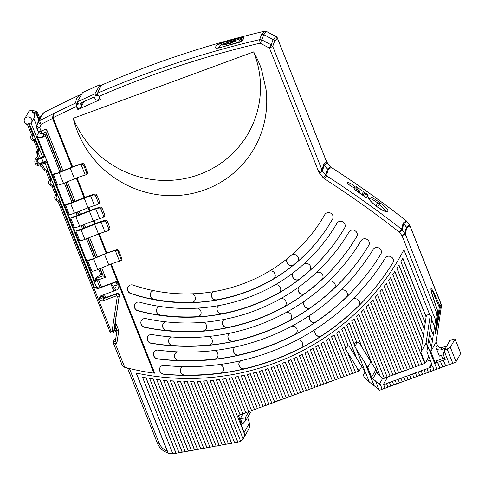 <?xml version="1.0" encoding="UTF-8"?>
<svg xmlns="http://www.w3.org/2000/svg" width="485" height="485" viewBox="0 0 485 485"><rect width="100%" height="100%" fill="white"/><g stroke="black" fill="none" stroke-linecap="round" stroke-linejoin="round"><path stroke-width="0.73" d="M37.49 112.599L40.025 118.958M41.589 158.068L43.183 162.087L40.752 163.106L40.316 163.875L40.516 164.748L45.026 163.087L44.826 162.214L40.316 163.875A2.54 2.474 29.6 0 1 37.181 160.286A2.54 2.474 29.6 0 1 38.424 159.219L42.929 157.558M27.475 124.536L27.487 124.506A3.904 3.801 29.6 0 1 24.656 118.807A3.904 3.801 29.6 0 1 29.931 117.425A3.904 3.801 29.6 0 1 31.452 122.663L34.174 117.849L34.229 113.714L32.265 112.108L35.993 112.89A1.564 1.522 29.6 0 1 36.896 113.781L36.351 114.157L38.727 120.134M27.487 124.506L28.36 123.299L33.247 135.564L31.58 134.86L27.475 124.542C24.22 122.693 23.28 120.783 24.656 118.807L28.463 112.102C29.621 110.38 31.21 109.822 33.222 110.434L33.222 110.471M33.247 135.564A2.34 2.279 -150.4 0 0 34.932 139.807L39.243 150.641L37.581 149.938L34.059 141.02A3.904 3.801 29.6 0 1 31.567 134.824M34.932 139.807L34.059 141.02M43.183 162.087L46.069 161.02A0.782 0.758 29.6 0 1 47.081 161.475L44.65 155.376A0.782 0.758 29.6 0 1 44.608 156.024L44.171 156.794A0.782 0.758 29.6 0 1 43.777 157.128L42.953 157.564L42.595 156.982L29.082 123.032L31.095 123.178L31.452 122.663A3.904 3.801 29.6 0 1 31.095 123.178L44.214 156.146A0.782 0.758 29.6 0 1 44.171 156.794L38.442 159.219L38.085 158.643L42.595 156.982L44.214 156.146L44.65 155.376M46.936 169.962L51.24 180.79L49.579 180.087L46.045 171.205L46.936 169.962A2.34 2.279 29.6 0 1 44.141 167.937L42.771 167.78M51.24 180.79A2.34 2.279 -150.4 0 0 52.932 185.04L57.242 195.867L55.581 195.164L52.059 186.246A3.904 3.801 29.6 0 1 49.567 180.05M52.932 185.04L52.059 186.246M110.004 331.861L111.271 331.643L58.934 200.111L58.054 201.323A3.904 3.801 29.6 0 1 55.563 195.128M55.539 195.067L55.229 195.625C53.993 198.086 54.932 200.002 58.042 201.354L58.054 201.323M40.037 118.916L37.533 112.629A1.564 1.564 0 0 0 36.642 111.75L35.993 112.89A1.564 0.867 101.8 0 1 36.351 114.157L34.229 113.714M33.786 118.54L36.751 125.985M40.728 133.599L43.947 133.642L44.256 134.43M39.243 150.641A2.34 2.279 -150.4 0 0 38.57 153.939C39.624 155.697 39.418 157.261 37.945 158.637L37.575 158.886A3.316 3.231 -150.4 0 1 37.982 158.686L38.085 158.643M101.935 296.596L101.583 295.947L103.711 297.772L103.081 298.881A1.952 1.904 29.6 0 1 100.668 296.123L100.668 296.123A1.952 1.904 29.6 0 1 100.862 295.85M115.818 327.46L114.812 329.133M43.947 133.642L43.444 134.527L43.935 134.484L42.395 137.2C39.855 138.255 38.03 137.764 36.908 135.733L95.187 282.185L95.563 278.639L97.818 276.474L100.862 274.886L98.607 269.217M111.271 331.643L112.017 331.57L117.34 296.141L116.812 295.717L103.481 300.627C101.438 301.143 99.928 300.464 98.946 298.59L101.141 295.723L113.745 291.085L110.889 283.907L98.285 288.545L94.66 287.823L45.026 163.087L46.639 162.245L47.081 161.475M100.71 295.935L101.141 295.723M40.516 164.748A3.316 3.231 29.6 0 1 39.97 164.894L40.522 164.839C42.516 164.961 43.723 165.997 44.141 167.937M96.921 287.411L96.667 287.035M94.66 287.823L96.491 286.605L98.794 288.114A1.952 1.904 29.6 0 1 96.279 286.981L46.639 162.245A0.782 0.758 29.6 0 0 45.632 161.796L44.826 162.214M101.583 295.947L100.777 297.378L100.734 296.02M106.809 297.178L104.008 297.675A1.564 1.267 80 0 0 103.711 297.772L106.846 297.178M42.395 137.2L45.438 135.612L59.952 172.09M64.323 183.069L72.022 202.421M76.048 212.533L77.236 215.522M81.262 225.634L82.45 228.623M86.475 238.735L94.235 258.238M65.499 204.906L69.355 214.6A5.856 0.843 -21.7 0 0 74.46 213.151L88.058 207.816A15.617 2.255 158.3 0 1 94.478 205.543L97.267 204.676A1.952 1.704 53.1 0 0 98.206 202.366L95.775 196.261L96.988 195.352A1.952 1.704 -126.9 0 0 94.624 194.073L91.829 194.94A18.739 2.704 -21.7 0 0 84.129 197.668L70.531 203.003A2.734 0.394 158.3 0 1 67.942 203.633L65.499 204.906A5.856 0.843 158.3 0 0 70.604 203.464L84.202 198.129A15.617 2.255 158.3 0 1 90.622 195.855L94.478 205.543M75.927 231.115L79.782 240.802A5.856 0.843 -21.7 0 0 84.887 239.36L98.485 234.019A15.617 2.255 158.3 0 1 104.905 231.745L107.694 230.878A1.952 1.704 53.1 0 0 108.634 228.568L106.203 222.463L107.415 221.554A1.952 1.704 -126.9 0 0 105.051 220.275L102.256 221.142A18.739 2.704 -21.7 0 0 94.557 223.87L80.959 229.211A2.734 0.394 158.3 0 1 78.37 229.835L75.927 231.115A5.856 0.843 158.3 0 0 81.031 229.666L94.63 224.331A15.617 2.255 158.3 0 1 101.05 222.057L104.905 231.745M70.713 218.014L74.569 227.701A5.856 0.843 -21.7 0 0 79.673 226.252L93.272 220.917A15.617 2.255 158.3 0 1 99.692 218.644L102.48 217.777A1.952 1.704 53.1 0 0 103.42 215.467L100.989 209.362L102.202 208.453A1.952 1.704 -126.9 0 0 99.837 207.174L97.042 208.041A18.739 2.704 -21.7 0 0 89.343 210.769L75.745 216.11A2.734 0.394 158.3 0 1 73.156 216.734L70.713 218.014A5.856 0.843 158.3 0 0 75.818 216.565L89.416 211.23A15.617 2.255 158.3 0 1 95.836 208.956L99.692 218.644M53.356 174.4L57.642 185.167A5.856 0.843 -21.7 0 0 63.523 183.403L74.484 178.838A15.617 2.255 158.3 0 1 85.251 175.061L85.851 174.897A1.952 1.516 57.9 0 0 86.172 174.758A1.952 1.516 57.9 0 0 86.621 172.696L83.766 165.518L84.602 164.997A1.952 1.516 -122.1 0 0 82.395 163.609L81.801 163.766A17.181 2.48 -21.7 0 0 69.955 167.925L58.994 172.49A4.292 0.618 158.3 0 1 54.544 173.782L53.356 174.4A5.856 0.843 158.3 0 0 59.243 172.636L70.198 168.071A15.617 2.255 158.3 0 1 80.971 164.294L85.251 175.061M87.639 260.548L91.926 271.315A5.856 0.843 -21.7 0 0 97.806 269.551L108.767 264.986L104.481 254.219L93.52 258.784A5.856 0.843 158.3 0 1 87.639 260.548L88.828 259.93A4.292 0.618 -21.7 0 0 93.278 258.638L104.239 254.073A17.181 2.48 158.3 0 1 116.085 249.914L115.248 250.436A15.617 2.255 -21.7 0 0 104.481 254.219M115.575 282.179L117.024 282.3L118.522 284.386L115.86 285.61A1.988 1.94 29.6 0 1 114.745 288.12L114.023 288.387L113.138 286.156L110.889 283.907L115.575 282.179L115.836 281.718L98.885 287.963M114.023 288.387L113.745 291.085M118.091 283.313L118.352 282.852L118.783 283.925L118.522 284.386A4.686 4.565 29.6 0 1 115.909 290.291L113.751 291.085M115.909 327.678L113.726 331.522L119.268 295.704L116.042 317.196L115.594 316.881L116.042 317.196L114.799 329.26M99.886 268.69L101.735 273.34L100.862 274.886M61.231 171.563L46.311 134.066L43.935 134.484M95.515 257.711L87.761 238.226M83.741 228.12L82.547 225.125M78.528 215.019L77.333 212.024M73.314 201.918L65.602 182.542M83.014 225.282A5.856 0.843 -21.7 0 0 82.662 225.416M77.8 212.181A5.856 0.843 -21.7 0 0 77.448 212.315M72.586 199.08A5.856 0.843 -21.7 0 0 72.235 199.214M60.176 168.913A4.292 0.618 158.3 0 1 60.534 168.786M60.449 168.568A5.856 0.843 -21.7 0 0 60.091 168.701M94.817 254.934A4.292 0.618 -21.7 0 0 94.46 255.061M94.375 254.849A5.856 0.843 158.3 0 1 94.727 254.716M45.438 135.612L46.311 134.066M37.436 159.923A2.54 2.474 -150.4 0 0 40.752 163.106M115.836 281.718L117.358 281.712L118.352 282.852M113.138 286.156L115.703 285.216L117.024 282.3M115.86 285.61L115.703 285.216M82.832 225.84A2.734 0.394 158.3 0 1 82.874 225.828L83.19 225.719M77.618 212.739A2.734 0.394 158.3 0 1 77.661 212.727L77.976 212.618M72.404 199.638A2.734 0.394 158.3 0 1 72.447 199.626L72.762 199.517M95.775 196.261A1.952 1.704 53.1 0 0 93.411 194.982L90.622 195.855M106.203 222.463A1.952 1.704 53.1 0 0 103.838 221.184L101.05 222.057M100.989 209.362A1.952 1.704 53.1 0 0 98.625 208.083L95.836 208.956M83.766 165.518A1.952 1.516 57.9 0 0 81.565 164.13L80.971 164.294M115.248 250.436L119.534 261.209L120.128 261.045A1.952 1.516 57.9 0 0 120.456 260.906A1.952 1.516 57.9 0 0 120.904 258.844L118.049 251.666A1.952 1.516 57.9 0 0 115.848 250.278M119.534 261.209A15.617 2.255 -21.7 0 0 108.767 264.986M97.727 204.44L98.94 203.53A1.952 1.704 -126.9 0 0 99.419 201.451L96.988 195.352M108.155 230.642L109.367 229.732A1.952 1.704 -126.9 0 0 109.846 227.653L107.415 221.554M102.941 217.541L104.154 216.631A1.952 1.704 -126.9 0 0 104.633 214.552L102.202 208.453M86.172 174.758L87.003 174.236A1.952 1.516 -122.1 0 0 87.458 172.175L84.602 164.997M120.456 260.906L121.286 260.384A1.952 1.516 -122.1 0 0 121.741 258.323L118.88 251.145A1.952 1.516 -122.1 0 0 116.679 249.757M118.783 283.925A4.686 4.565 29.6 0 1 118.528 287.829L118.267 288.29M437.743 311.982A1.952 0.721 -172.3 0 1 437.743 312.049A1.952 0.721 -172.3 0 1 437.731 312.11L437.543 310.533C430.219 289.909 430.935 289.563 430.971 288.63C431.414 288.72 431.686 287.259 440.065 306.09L441.144 304.186L441.362 304.604L409.977 225.731A3.122 0.449 158.3 0 1 409.958 225.822L441.502 305.453L436.136 342.064L430.759 351.546L432.432 340.828L429.486 333.807L431.686 319.585M432.341 340.985L436.476 314.322L437.731 312.11C434.675 334.923 435.318 333.268 435.445 333.498C435.754 332.504 436.197 332.201 440.247 307.666L439.246 307.581L436.251 329.163L435.336 332.868L437.743 312.049L437.543 310.533L436.464 312.437L436.476 314.322M406.842 221.415L409.522 224.998M331.231 167.398L328.084 169.75L326.484 175.782L324.526 178.874C350.309 195.479 375.251 213.248 399.367 232.169L401.562 229.253L403.18 223.033L406.278 220.869M409.977 225.731A3.122 3.122 0 0 0 409.576 225.016L406.897 221.433A3.122 3.122 0 0 0 406.321 220.845C382.132 201.863 357.112 184.039 331.249 167.38L330.461 166.682L331.243 167.398A965.69 940.47 29.6 0 1 406.321 220.869L406.891 221.487L403.769 223.633L406.363 227.083L404.854 233.394L402.174 229.811L399.367 232.169L402.047 235.752L404.854 233.394L405.278 234.073L402.047 235.752L435.512 319.858M327.102 162.675L324.119 165.197L322.44 171.053L325.738 175.055L323.022 177.534L324.526 178.874M403.18 223.033A3.122 3.043 29.6 0 1 403.769 223.633L402.174 229.811L401.562 229.253A965.69 940.47 29.6 0 0 326.484 175.782L325.738 175.055L327.351 169.101L330.455 166.737L326.617 161.881L323.622 164.354L321.937 170.132A3.122 0.449 158.3 0 1 318.7 171.811L323.022 177.534M330.461 166.682L326.635 161.79A3.122 0.449 158.3 0 1 326.617 161.881L277.384 38.169A3.122 0.449 158.3 0 0 277.402 38.079A3.122 3.122 0 0 0 275.953 36.466L266.58 31.525A3.122 3.122 0 0 0 264.41 31.246A3.122 0.491 -103.2 0 1 264.44 31.246M97.582 93.187A974.88 949.424 29.6 0 1 259.627 39.643L261.827 39.897L263.773 34.659L266.556 31.555L275.935 36.496L273.128 39.558L271.206 44.844L261.827 39.897L260.093 43.153L259.627 39.643L261.585 34.374L264.386 31.258A3.122 0.491 -103.2 0 1 264.41 31.246C208.671 44.317 154.648 62.165 102.341 84.796L102.335 84.802C100.886 85.875 99.298 88.67 97.582 93.187L97.206 95.181L97.994 95.842L98.655 95.545L99.013 96.333C151.005 73.872 204.694 56.145 260.093 43.153L269.472 48.1L271.206 44.844L272.703 46.421L269.472 48.1L318.7 171.811M99.013 96.333L100.486 99.401L77.885 109.58L78.655 108.228M61.031 103.869L61.243 103.76A974.88 949.424 29.6 0 1 80.504 94.581L81.359 94.714M430.256 315.262L426.072 343.131L427.582 346.921M243.464 438.422L248.672 429.243A7.808 7.602 -150.4 0 0 249.532 424.308L249.617 424.157A7.808 7.602 -150.4 0 0 249.399 423.217L244.022 432.699L238.474 415.506L240.099 414.911L225.731 378.803A252.988 246.386 29.6 0 1 222.597 379.252L244.331 433.481A7.808 7.602 29.6 0 1 243.173 438.895L219.541 379.506A252.988 246.386 29.6 0 1 216.377 379.876L216.292 380.028A252.988 246.386 -150.4 0 0 219.45 379.658L219.541 379.506M434.493 326.647L431.638 319.469L431.795 318.403A3.122 3.043 29.6 0 0 429.892 315.074L403.902 249.775A249.866 243.343 29.6 0 1 400.064 256.82A249.866 243.343 29.6 0 1 136.182 373.05L167.21 451.026C163.384 449.528 160.687 446.903 159.11 443.151L129.362 368.382M72.623 166.852L53.053 117.673L76.387 106.464L77.885 109.58M119.11 285.659L153.921 373.141L154.721 373.165L111.271 263.979M106.906 253L99.237 233.728M95.212 223.615L94.023 220.626M89.998 210.514L88.81 207.525M84.784 197.413L76.988 177.831M73.259 118.298C74.411 123.493 76.533 129.586 79.625 136.57C83.08 143.687 84.972 147.191 90.252 154.491C99.764 167.264 110.471 176.085 123.645 183.457C151.247 198.274 181.087 198.656 205.07 189.72C229.108 180.966 251.072 161.541 261.336 132.763C263.658 126.355 265.277 119.207 266.192 111.32C266.956 105.251 266.926 98.061 266.089 89.749L261.56 69.585C260.457 65.827 256.08 55.799 253.613 51.895L73.259 118.298A97.606 94.793 -153.7 0 0 199.335 174.485A97.606 94.793 -153.7 0 0 253.613 51.895M331.334 213.588L331.012 213.358A4.292 4.183 -150.4 0 0 324.811 214.606A163.584 159.31 29.6 0 1 133.005 285.077A4.292 4.183 -150.4 0 0 127.737 290.521L127.919 290.982A4.292 4.183 -150.4 0 0 130.592 293.504A172.563 168.059 -150.4 0 0 332.589 219.093A4.292 4.183 -150.4 0 0 331.334 213.588M343.416 222.33L343.101 222.1A4.292 4.183 -150.4 0 0 336.917 223.312A178.419 173.763 29.6 0 1 139.583 302.191A4.292 4.183 -150.4 0 0 134.575 307.714L134.751 308.157A4.292 4.183 -150.4 0 0 137.691 310.758A187.398 182.506 -150.4 0 0 344.659 227.865A4.292 4.183 -150.4 0 0 343.416 222.33M355.493 231.06L355.178 230.83A4.292 4.183 -150.4 0 0 349.006 232.018A193.254 188.21 29.6 0 1 145.924 318.621A4.292 4.183 -150.4 0 0 141.135 324.192L141.305 324.623A4.292 4.183 -150.4 0 0 144.463 327.272A202.233 196.952 -150.4 0 0 356.717 236.625A4.292 4.183 -150.4 0 0 355.493 231.06M367.557 239.79L367.242 239.56A4.292 4.183 -150.4 0 0 361.089 240.724A208.089 202.657 29.6 0 1 152.09 334.559A4.292 4.183 -150.4 0 0 147.495 340.167L147.658 340.585A4.292 4.183 -150.4 0 0 150.999 343.271A217.074 211.405 -150.4 0 0 368.77 245.374A4.292 4.183 -150.4 0 0 367.557 239.79M379.622 248.508L379.3 248.278A4.292 4.183 -150.4 0 0 373.165 249.423A222.93 217.104 29.6 0 1 158.14 350.134A4.292 4.183 -150.4 0 0 153.703 355.766L153.86 356.172A4.292 4.183 -150.4 0 0 157.358 358.888A231.909 225.852 -150.4 0 0 380.816 254.116A4.292 4.183 -150.4 0 0 379.622 248.508M391.674 257.226L391.359 256.995A4.292 4.183 -150.4 0 0 385.229 258.123A237.765 231.557 29.6 0 1 164.1 365.429A4.292 4.183 -150.4 0 0 159.795 371.08L159.953 371.48A4.292 4.183 -150.4 0 0 163.59 374.208A246.744 240.299 -150.4 0 0 392.862 262.852A4.292 4.183 -150.4 0 0 391.674 257.226M433.335 334.796L430.48 327.617M444.587 357.869L436.761 360.749L435.384 363.174L430.759 351.546M441.429 355.372L442.702 358.56M445.63 348.06L440.992 349.77A3.904 3.801 29.6 0 1 435.954 347.509L439.386 356.123L443.314 354.674M436.136 342.064L437.337 345.077A3.904 3.801 -150.4 0 0 440.81 347.569L440.871 347.733M437.555 310.558L432.159 294.383L431.068 289.842L432.323 290.721L439.18 306.987A1.952 0.63 156.3 0 0 440.065 306.09L440.247 307.666L441.502 305.453M406.769 227.804A3.122 3.043 -150.4 0 0 406.363 227.083L409.57 225.07L409.958 225.822L406.769 227.804L405.278 234.073L436.464 312.437M355.675 187.095L356.02 186.489A966.702 941.464 29.6 0 1 368.242 195.049L366.581 197.977A966.702 941.464 -150.4 0 0 354.359 189.417L354.802 188.641L356.651 189.338L357.087 188.568L355.675 187.095L356.02 186.489M350.528 185.882C346.811 182.9 347.854 183.73 347.327 182.415L348.466 182.439L351.528 184.106C353.274 185.512 354.05 185.597 354.771 187.501L353.316 187.398L350.528 185.882M378.567 201.699A966.538 941.294 29.6 0 1 380.155 202.863C385.654 206.998 388.249 209.829 387.939 211.351C386.436 212.321 383.017 210.945 377.694 207.21A966.538 941.294 -150.4 0 0 376.105 206.046C370.795 201.845 368.279 198.886 368.545 197.159C369.703 196.261 373.044 197.777 378.567 201.699L377.748 202.863L379.337 204.021L386.29 211.46M238.511 42.625A975.632 950.157 -150.4 0 0 218.565 48.021L215.873 48.215C215.261 46.924 216.013 45.596 218.135 44.232L221.396 43.038A975.632 950.157 29.6 0 1 241.336 37.642L243.949 37.248L243.767 38.57L241.694 41.231L238.511 42.625M76.387 106.464L76.054 105.718L76.721 105.421L76.836 104.354L75.751 102.965C75.884 99.158 77.467 96.363 80.504 94.581L61.165 103.802M76.642 105.457A2.049 1.995 -150.4 0 0 76.533 106.512L77.018 107.512A2.049 1.995 -150.4 0 0 79.425 108.052L80.122 107.737A2.049 1.995 -150.4 0 0 81.08 105.075L80.201 103.244L94.193 96.945L95.072 98.776A2.049 1.995 -150.4 0 0 97.788 99.783L98.491 99.467A2.049 1.995 -150.4 0 0 99.649 97.655M44.335 112.271L41.504 115.406L39.558 120.662L41.031 124.293L52.568 118.443L71.938 167.119M41.504 115.406A3.122 3.043 -150.4 0 0 40.273 116.582L38.133 122.281A3.122 3.007 4.9 0 1 39.558 120.668A974.88 949.424 29.6 0 1 56.478 112.156L56.49 112.144A974.88 949.424 29.6 0 1 75.751 102.965M61.231 103.766A974.88 949.424 -150.4 0 0 44.317 112.277L44.317 112.277A3.122 3.037 -121.1 0 0 44.141 112.374L44.141 112.374A3.122 3.037 -121.1 0 0 44.117 112.393M172.799 453.645A15.617 15.211 29.6 0 1 168.204 453.148L167.21 451.026M179.032 452.675L174.861 453.566A15.617 15.211 29.6 0 1 172.86 453.79L142.541 377.239A252.988 246.386 29.6 0 0 146.1 377.863L146.015 378.015A252.988 246.386 29.6 0 1 142.457 377.397M356.517 357.918L344.247 327.078A252.988 246.386 29.6 0 1 341.731 329.072L348.303 345.963A2.304 2.243 -150.4 0 1 349.6 346.969L363.544 369.34L365.114 373.286L363.871 374.347L364.853 372.619M371.777 363.004L354.141 318.681A252.988 246.386 29.6 0 1 351.692 320.846L362.319 347.933L376.457 370.613L377.815 374.026L380.028 375.802M356.833 342.228A2.892 2.813 -150.4 0 1 359.834 343.592L361.986 347.096M428.813 356.687L425.169 363.113L420.871 352.31L426.072 343.131M431.135 371.201L428.376 372.219L426.952 368.63L429.116 367.83A3.904 3.801 29.6 0 0 431.292 362.913L426.855 351.758L427.721 345.993M429.534 333.922L427.673 345.878L436.949 369.188L439.834 368.121L437.549 362.38L435.384 363.174M400.107 256.741A249.866 243.343 -150.4 0 0 400.149 256.668A249.866 243.343 -150.4 0 0 403.908 249.781M261.585 34.374A3.122 3.043 29.6 0 1 263.773 34.659L273.128 39.558A3.122 3.043 29.6 0 1 274.607 41.195L272.703 46.421L322.44 171.053L319.724 173.533M52.568 118.443C52.604 115.654 53.908 113.557 56.478 112.156C54.193 113.435 53.053 115.272 53.053 117.673M76.309 178.098L84.099 197.68M88.124 207.792L89.313 210.781M93.338 220.893L94.526 223.882M98.552 233.994L106.221 253.267M110.586 264.246L117.6 281.87M153.921 373.141A246.744 240.299 29.6 0 1 124.748 367.309A4.686 4.565 29.6 0 1 124.718 367.303C123.19 366.769 122.202 365.696 121.741 364.077L112.999 342.198L115.297 343.629L116.903 343.041L118.776 330.552L115.515 322.355M136.34 373.086L168.028 452.705M269.357 271.145A4.292 4.183 29.6 0 1 274.813 273.667L274.959 274.031A4.292 4.183 29.6 0 1 273.237 279.117A172.563 168.059 -150.4 0 0 293.831 264.78A4.292 4.183 29.6 0 1 287.096 262.967L286.944 262.591A4.292 4.183 29.6 0 1 287.635 258.366M291.612 255.025A4.292 4.183 29.6 0 1 296.365 255.262L296.693 255.492A4.292 4.183 29.6 0 1 297.062 262.07L297.147 261.918A172.563 168.059 29.6 0 1 293.916 264.622L293.831 264.78M297.062 262.07A172.563 168.059 -150.4 0 0 332.625 219.032M128.01 286.865A4.292 4.183 -150.4 0 0 127.822 290.363L128.01 290.83A4.292 4.183 -150.4 0 0 130.677 293.346A172.563 168.059 -150.4 0 0 153.884 299.451A4.292 4.183 29.6 0 1 150.641 296.778L150.471 296.359A4.292 4.183 29.6 0 1 153.969 290.703M153.884 299.451L153.975 299.293A172.563 168.059 -150.4 0 0 191.448 302.349A4.292 4.183 29.6 0 0 194.928 300.336M191.914 293.825A4.292 4.183 29.6 0 1 194.964 296.456L195.115 296.832A4.292 4.183 29.6 0 1 191.363 302.501A172.563 168.059 -150.4 0 0 216.643 299.954A4.292 4.183 29.6 0 1 211.836 297.269L211.69 296.905A4.292 4.183 29.6 0 1 213.8 291.612M211.963 293.249A4.292 4.183 29.6 0 0 211.775 296.747L211.921 297.117A4.292 4.183 29.6 0 0 216.728 299.797A172.563 168.059 -150.4 0 0 273.328 278.96A4.292 4.183 29.6 0 0 274.771 277.529M274.934 284.968A4.292 4.183 29.6 0 1 280.318 287.508L280.463 287.872A4.292 4.183 29.6 0 1 278.693 292.988A187.398 182.506 -150.4 0 0 299.445 279.184A4.292 4.183 29.6 0 1 292.801 277.305L292.655 276.929A4.292 4.183 29.6 0 1 293.401 272.637M292.928 273.273A4.292 4.183 29.6 0 0 292.74 276.777L292.892 277.153A4.292 4.183 29.6 0 0 299.53 279.033A187.398 182.506 -150.4 0 0 309.509 270.763A4.292 4.183 29.6 0 0 310.297 269.805M303.828 263.973A4.292 4.183 29.6 0 1 308.666 264.155L308.987 264.386A4.292 4.183 29.6 0 1 309.418 270.915A187.398 182.506 -150.4 0 0 344.72 227.75M134.854 304.059A4.292 4.183 -150.4 0 0 134.666 307.557L134.842 307.999A4.292 4.183 -150.4 0 0 137.776 310.6A187.398 182.506 -150.4 0 0 160.353 315.22A4.292 4.183 29.6 0 1 156.898 312.51L156.74 312.104A4.292 4.183 29.6 0 1 160.038 306.471M160.353 315.22L160.438 315.062A187.398 182.506 -150.4 0 0 197.274 316.681A4.292 4.183 29.6 0 0 200.632 314.674M197.498 308.139A4.292 4.183 29.6 0 1 200.675 310.794L200.82 311.17A4.292 4.183 29.6 0 1 197.183 316.832A187.398 182.506 -150.4 0 0 222.215 313.783A4.292 4.183 29.6 0 1 217.341 311.109L217.195 310.746A4.292 4.183 29.6 0 1 219.256 305.477M217.474 307.09A4.292 4.183 29.6 0 0 217.286 310.594L217.432 310.958A4.292 4.183 29.6 0 0 222.3 313.631A187.398 182.506 -150.4 0 0 278.784 292.837A4.292 4.183 29.6 0 0 280.275 291.376M280.494 298.76A4.292 4.183 29.6 0 1 285.817 301.318L285.962 301.682A4.292 4.183 29.6 0 1 284.143 306.823A202.233 196.952 -150.4 0 0 305.029 293.467A4.292 4.183 29.6 0 1 298.463 291.534L298.317 291.158A4.292 4.183 29.6 0 1 299.112 286.811M298.59 287.502A4.292 4.183 29.6 0 0 298.402 291.006L298.554 291.376A4.292 4.183 29.6 0 0 305.113 293.316A202.233 196.952 -150.4 0 0 321.81 279.578A4.292 4.183 29.6 0 0 322.549 278.669M316.02 272.879A4.292 4.183 29.6 0 1 320.924 273.019L321.246 273.249A4.292 4.183 29.6 0 1 321.725 279.736A202.233 196.952 -150.4 0 0 356.796 236.48M141.414 320.536A4.292 4.183 -150.4 0 0 141.226 324.041L141.396 324.465A4.292 4.183 -150.4 0 0 144.548 327.12A202.233 196.952 -150.4 0 0 166.634 330.594A4.292 4.183 29.6 0 1 163.008 327.866L162.851 327.466A4.292 4.183 29.6 0 1 165.991 321.858M166.634 330.594L166.725 330.443A202.233 196.952 -150.4 0 0 203.033 330.897A4.292 4.183 29.6 0 0 206.295 328.897M203.057 322.343A4.292 4.183 29.6 0 1 206.337 325.023L206.483 325.399A4.292 4.183 29.6 0 1 202.942 331.055A202.233 196.952 -150.4 0 0 227.762 327.587A4.292 4.183 29.6 0 1 222.839 324.92L222.694 324.562A4.292 4.183 29.6 0 1 224.707 319.312M222.973 320.9A4.292 4.183 29.6 0 0 222.779 324.404L222.924 324.768A4.292 4.183 29.6 0 0 227.847 327.43A202.233 196.952 -150.4 0 0 284.234 306.672A4.292 4.183 29.6 0 0 285.774 305.186M328.181 281.761A4.292 4.183 29.6 0 1 333.146 281.858L333.468 282.088A4.292 4.183 29.6 0 1 333.983 288.533A217.074 211.405 -150.4 0 0 368.855 245.222A4.292 4.183 -150.4 0 0 368.867 245.204M286.035 312.528A4.292 4.183 29.6 0 1 291.303 315.104L291.449 315.468A4.292 4.183 29.6 0 1 289.594 320.633A217.074 211.405 -150.4 0 0 310.588 307.66A4.292 4.183 29.6 0 1 304.089 305.671L303.943 305.301A4.292 4.183 29.6 0 1 304.786 300.906M304.222 301.646A4.292 4.183 29.6 0 0 304.028 305.144L304.18 305.52A4.292 4.183 29.6 0 0 310.673 307.502A217.074 211.405 -150.4 0 0 334.074 288.381A4.292 4.183 29.6 0 0 334.771 287.508M147.767 336.511A4.292 4.183 -150.4 0 0 147.579 340.015L147.743 340.428A4.292 4.183 -150.4 0 0 151.084 343.119A217.074 211.405 -150.4 0 0 172.781 345.684A4.292 4.183 29.6 0 1 169.01 342.95L168.853 342.555A4.292 4.183 29.6 0 1 171.86 336.972M172.781 345.684L172.866 345.532A217.074 211.405 -150.4 0 0 208.744 345.035A4.292 4.183 29.6 0 0 211.921 343.034M208.592 336.469A4.292 4.183 29.6 0 1 211.963 339.167L212.109 339.536A4.292 4.183 29.6 0 1 208.653 345.187A217.074 211.405 -150.4 0 0 233.291 341.361A4.292 4.183 29.6 0 1 228.326 338.712L228.18 338.348A4.292 4.183 29.6 0 1 230.157 333.116M228.459 334.692A4.292 4.183 29.6 0 0 228.265 338.19L228.411 338.554A4.292 4.183 29.6 0 0 233.376 341.21A217.074 211.405 -150.4 0 0 289.678 320.482A4.292 4.183 29.6 0 0 291.261 318.972M340.331 290.612A4.292 4.183 29.6 0 1 345.338 290.679L345.659 290.909A4.292 4.183 29.6 0 1 346.217 297.317A231.909 225.852 -150.4 0 0 380.907 253.964A4.292 4.183 -150.4 0 0 380.925 253.928M291.558 326.284A4.292 4.183 29.6 0 1 296.784 328.872L296.929 329.236A4.292 4.183 29.6 0 1 295.038 334.42A231.909 225.852 -150.4 0 0 316.129 321.773A4.292 4.183 29.6 0 1 309.691 319.742L309.545 319.372A4.292 4.183 29.6 0 1 310.424 314.935M309.818 315.717A4.292 4.183 29.6 0 0 309.63 319.221L309.776 319.591A4.292 4.183 29.6 0 0 316.214 321.616A231.909 225.852 -150.4 0 0 346.302 297.166A4.292 4.183 29.6 0 0 346.969 296.323M153.975 352.11A4.292 4.183 -150.4 0 0 153.787 355.614L153.951 356.02A4.292 4.183 -150.4 0 0 157.449 358.73A231.909 225.852 -150.4 0 0 178.819 360.555A4.292 4.183 29.6 0 1 174.927 357.809L174.77 357.421A4.292 4.183 29.6 0 1 177.668 351.861M178.819 360.555L178.91 360.404A231.909 225.852 -150.4 0 0 214.412 359.094A4.292 4.183 29.6 0 0 217.522 357.112M214.115 350.534A4.292 4.183 29.6 0 1 217.565 353.238L217.71 353.607A4.292 4.183 29.6 0 1 214.328 359.252A231.909 225.852 -150.4 0 0 238.808 355.123A4.292 4.183 29.6 0 1 233.8 352.474L233.661 352.116A4.292 4.183 29.6 0 1 235.607 346.902M233.934 348.46A4.292 4.183 29.6 0 0 233.746 351.958L233.891 352.322A4.292 4.183 29.6 0 0 238.893 354.965A231.909 225.852 -150.4 0 0 295.123 334.268A4.292 4.183 29.6 0 0 296.735 332.74M352.456 299.451A4.292 4.183 29.6 0 1 357.512 299.481L357.833 299.712A4.292 4.183 29.6 0 1 358.415 306.096A246.744 240.299 -150.4 0 0 392.947 262.7A4.292 4.183 -150.4 0 0 392.983 262.646M297.069 340.027A4.292 4.183 29.6 0 1 302.258 342.628L302.397 342.986A4.292 4.183 29.6 0 1 300.482 348.188A246.744 240.299 -150.4 0 0 321.652 335.82A4.292 4.183 29.6 0 1 315.268 333.759L315.123 333.389A4.292 4.183 29.6 0 1 316.038 328.921M315.402 329.733A4.292 4.183 29.6 0 0 315.208 333.237L315.359 333.607A4.292 4.183 29.6 0 0 321.743 335.668A246.744 240.299 -150.4 0 0 358.506 305.938A4.292 4.183 29.6 0 0 359.142 305.126M160.074 367.424A4.292 4.183 -150.4 0 0 159.88 370.928L160.044 371.328A4.292 4.183 -150.4 0 0 163.675 374.056A246.744 240.299 -150.4 0 0 184.779 375.257A4.292 4.183 29.6 0 1 180.778 372.51L180.62 372.122A4.292 4.183 29.6 0 1 183.421 366.587M184.779 375.257L184.864 375.105A246.744 240.299 -150.4 0 0 220.057 373.104A4.292 4.183 29.6 0 0 223.1 371.128M219.62 364.538A4.292 4.183 29.6 0 1 223.142 367.254L223.288 367.624A4.292 4.183 29.6 0 1 219.966 373.262A246.744 240.299 -150.4 0 0 244.313 368.867A4.292 4.183 29.6 0 1 239.275 366.23L239.129 365.866A4.292 4.183 29.6 0 1 241.051 360.664M239.408 362.21A4.292 4.183 29.6 0 0 239.22 365.714L239.366 366.072A4.292 4.183 29.6 0 0 244.404 368.709A246.744 240.299 -150.4 0 0 300.567 348.036A4.292 4.183 29.6 0 0 302.21 346.49M433.25 334.947L430.389 327.769M428.576 339.839L431.438 347.017M437.549 362.38L445.212 359.44L443.211 354.414L444.236 351.134M460.732 353.413A3.122 0.449 -21.7 0 0 460.75 353.322L455.039 338.96A3.122 0.449 158.3 0 1 455.021 339.057L450.341 347.302A3.122 0.449 158.3 0 1 447.103 348.982L444.581 349.915L444.218 351.079L449.571 364.538L452.82 363.344A3.122 0.449 -21.7 0 0 456.058 361.664L460.732 353.413L455.021 339.057M449.528 364.429L442.72 367.06L440.435 361.319M442.678 366.957L439.834 368.121M436.906 369.079L431.177 371.31L429.746 367.721L432.632 366.66L434.063 370.249M428.376 372.219L425.406 373.438L424.066 369.691L421.18 370.752L422.605 374.341L419.634 375.56L418.294 371.813L415.409 372.88L416.833 376.469L413.863 377.682L412.523 373.941L409.637 375.002L411.068 378.591L408.091 379.81L406.751 376.063L403.866 377.13L405.296 380.719L402.32 381.931L400.98 378.191L398.094 379.252L399.525 382.841L396.548 384.059L395.208 380.313L392.323 381.38L393.753 384.969L390.777 386.181L389.437 382.441L386.551 383.502L387.982 387.091L385.005 388.309L383.665 384.563L383.229 384.726A3.904 3.801 29.6 0 1 379.391 384.078L380.525 384.993L382.21 389.219L379.573 390.31L379.003 389.849L375.663 381.083L372.826 378.803A3.904 3.801 -150.4 0 1 371.631 377.184L367.721 367.369L365.381 363.562L374.226 385.781L369.273 382.028L356.014 348.339L354.868 346.478A2.892 2.813 29.6 0 1 355.553 342.774M425.363 373.329L422.605 374.341M419.592 375.451L416.833 376.469M413.82 377.579L411.068 378.591M408.049 379.7L405.296 380.719M402.277 381.828L399.525 382.841M396.506 383.95L393.753 384.969M390.734 386.078L387.982 387.091M384.963 388.2L382.21 389.219M446.74 345.853L442.284 347.496A3.904 3.801 -150.4 0 1 440.719 347.727L440.81 347.569M439.18 306.987L439.246 307.581M367.072 197.11L366.745 196.928M361.962 194.273L359.239 192.757M356.651 189.338L357.087 188.568M354.365 189.423L354.802 188.641M380.155 202.863L377.627 207.101M386.224 211.684L386.484 211.448C386.272 212.078 383.35 210.654 377.712 207.168L377.694 207.21M376.105 206.046L376.124 206.004C371.455 202.196 369.073 199.674 368.964 198.45L368.903 198.65M368.982 198.547L372.122 199.226L377.748 202.863L376.039 205.943M242.73 40.073L243.949 37.248M241.633 39.903L242.718 40.025M241.548 39.261L241.336 37.642M221.396 43.038L221.609 44.462M220.208 45.396L218.135 44.232M219.475 46.19L218.098 48.148M98.91 96.115A2.049 1.995 -150.4 0 0 98.231 95.733M240.645 441.229A7.808 7.602 29.6 0 1 239.529 441.744L234.649 442.793L210.011 380.495A252.988 246.386 29.6 0 0 213.2 380.204L213.115 380.361A252.988 246.386 29.6 0 1 209.92 380.652M234.601 442.666L228.477 443.908L203.579 380.961A252.988 246.386 29.6 0 0 206.798 380.749L206.713 380.901A252.988 246.386 29.6 0 1 203.488 381.113M228.423 443.775L222.3 445.018L197.08 381.265A252.988 246.386 29.6 0 0 200.335 381.131L200.25 381.283A252.988 246.386 29.6 0 1 196.989 381.416M222.251 444.89L216.128 446.133L190.514 381.398A252.988 246.386 29.6 0 0 193.806 381.349L193.721 381.507A252.988 246.386 29.6 0 1 190.429 381.549M216.074 446L209.956 447.243L183.888 381.362A252.988 246.386 29.6 0 0 187.21 381.404L187.125 381.556A252.988 246.386 29.6 0 1 183.797 381.519M209.902 447.115L203.779 448.352L177.189 381.155A252.988 246.386 29.6 0 0 180.547 381.283L180.456 381.434A252.988 246.386 29.6 0 1 177.098 381.307M203.73 448.225L197.607 449.468L170.411 380.761A252.988 246.386 29.6 0 0 173.806 380.98L173.721 381.137A252.988 246.386 29.6 0 1 170.326 380.919M197.553 449.34L191.429 450.577L163.566 380.185A252.988 246.386 29.6 0 0 166.998 380.495L166.913 380.652A252.988 246.386 29.6 0 1 163.481 380.337M191.381 450.45L185.258 451.693L156.643 379.409A252.988 246.386 29.6 0 0 160.111 379.822L160.026 379.973A252.988 246.386 29.6 0 1 156.552 379.561M185.203 451.559L179.08 452.802L149.635 378.433A252.988 246.386 29.6 0 0 153.151 378.949L153.06 379.1A252.988 246.386 29.6 0 1 149.55 378.585M247.641 417.349L249.399 423.217M240.099 414.911L225.816 378.652A252.988 246.386 29.6 0 1 222.688 379.094L222.597 379.252M240.184 414.754L242.943 413.741M245.871 412.783L232.03 377.645A252.988 246.386 29.6 0 1 228.932 378.167L242.985 413.85L245.871 412.783L231.945 377.797A252.988 246.386 29.6 0 1 228.847 378.318M245.956 412.632L248.714 411.613M251.636 410.662L238.19 376.493A252.988 246.386 29.6 0 1 235.116 377.087L248.75 411.723L251.636 410.662L238.105 376.645A252.988 246.386 29.6 0 1 235.031 377.239M251.727 410.504L254.479 409.492M257.408 408.534L244.288 375.19A252.988 246.386 29.6 0 1 241.245 375.857L254.522 409.601L257.408 408.534L244.204 375.341A252.988 246.386 29.6 0 1 241.16 376.014M257.499 408.382L260.251 407.37M263.179 406.412L250.333 373.741A252.988 246.386 29.6 0 1 247.32 374.487L260.293 407.473L263.179 406.412L250.242 373.899A252.988 246.386 29.6 0 1 247.229 374.638M263.27 406.254L266.022 405.242M268.951 404.284L256.316 372.153A252.988 246.386 29.6 0 1 253.328 372.965L266.065 405.351L268.951 404.284L256.225 372.31A252.988 246.386 29.6 0 1 253.243 373.123M269.042 404.132L271.794 403.12M274.722 402.162L262.239 370.419A252.988 246.386 29.6 0 1 259.287 371.304L271.836 403.223L274.722 402.162L262.155 370.57A252.988 246.386 29.6 0 1 259.196 371.455M274.813 402.004L277.565 400.992M280.494 400.034L268.114 368.545A252.988 246.386 29.6 0 1 265.186 369.497L277.608 401.101L280.494 400.034L268.023 368.697A252.988 246.386 29.6 0 1 265.095 369.655M280.585 399.882L283.337 398.87M286.265 397.912L273.928 366.527A252.988 246.386 29.6 0 1 271.024 367.551L283.379 398.973L286.265 397.912L273.837 366.678A252.988 246.386 29.6 0 1 270.939 367.703M286.356 397.755L289.108 396.742M292.037 395.784L279.681 364.362A252.988 246.386 29.6 0 1 276.814 365.46L289.151 396.851L292.037 395.784L279.596 364.52A252.988 246.386 29.6 0 1 276.723 365.617M292.128 395.633L294.88 394.62M297.808 393.662L285.38 362.065A252.988 246.386 29.6 0 1 282.537 363.229L294.922 394.723L297.808 393.662L285.295 362.216A252.988 246.386 29.6 0 1 282.452 363.386M297.899 393.505L300.651 392.492M303.58 391.534L291.024 359.615A252.988 246.386 29.6 0 1 288.211 360.858L300.694 392.601L303.58 391.534L290.939 359.773A252.988 246.386 29.6 0 1 288.126 361.01M303.671 391.383L306.423 390.37M309.351 389.413L296.614 357.033A252.988 246.386 29.6 0 1 293.825 358.342L306.465 390.474L309.351 389.413L296.529 357.184A252.988 246.386 29.6 0 1 293.74 358.494M309.442 389.261L312.195 388.242M315.123 387.285L302.143 354.299A252.988 246.386 29.6 0 1 299.384 355.681L312.237 388.352L315.123 387.285L302.058 354.456A252.988 246.386 29.6 0 1 299.3 355.838M315.214 387.133L317.966 386.121M320.894 385.163L307.617 351.425A252.988 246.386 29.6 0 1 304.889 352.88L318.008 386.224L320.894 385.163L307.532 351.576A252.988 246.386 29.6 0 1 304.798 353.031M320.979 385.011L323.737 383.993M326.666 383.035L313.031 348.4A252.988 246.386 29.6 0 1 310.333 349.934L323.78 384.102L326.666 383.035L312.946 348.557A252.988 246.386 29.6 0 1 310.242 350.085M326.751 382.883L329.509 381.871M332.437 380.913L318.384 345.229A252.988 246.386 29.6 0 1 315.717 346.836L329.551 381.974L332.437 380.913L318.299 345.387A252.988 246.386 29.6 0 1 315.632 346.987M332.522 380.761L335.28 379.743M338.209 378.791L323.683 341.913A252.988 246.386 29.6 0 1 321.04 343.592L335.323 379.852L338.209 378.791L323.592 342.064A252.988 246.386 29.6 0 1 320.955 343.744M338.294 378.633L341.052 377.621M343.98 376.663L328.915 338.439A252.988 246.386 29.6 0 1 326.308 340.197L341.094 377.724L343.98 376.663L328.83 338.597A252.988 246.386 29.6 0 1 326.223 340.349M344.065 376.512L346.824 375.493M349.752 374.541L334.092 334.814A252.988 246.386 29.6 0 1 331.51 336.645L346.866 375.602L349.752 374.541L334.001 334.965A252.988 246.386 29.6 0 1 331.425 336.802M349.837 374.384L352.595 373.371M339.203 331.025A252.988 246.386 29.6 0 1 336.657 332.94L352.637 373.474L355.523 372.413L347.569 352.431L345.629 349.273A2.304 2.243 -150.4 0 1 345.484 347.181L339.112 331.182A252.988 246.386 29.6 0 1 336.566 333.092M345.569 347.03A2.304 2.243 29.6 0 1 346.824 345.866L346.896 345.835A2.304 2.243 -150.4 0 1 348.224 345.763M369.14 381.695L364.496 377.961L363.562 375.62A1.17 1.14 29.6 0 1 363.871 374.347M356.778 342.319L349.224 322.968A252.988 246.386 29.6 0 1 346.745 325.041L353.892 343.38L356.778 342.319L349.139 323.119A252.988 246.386 29.6 0 1 346.66 325.199M358.979 314.225A252.988 246.386 29.6 0 1 356.572 316.475L380.161 376.136L383.289 378.652L384.32 378.27L358.894 314.377A252.988 246.386 29.6 0 1 356.481 316.626M387.163 377.106L384.411 378.118M363.75 309.582A252.988 246.386 29.6 0 1 361.373 311.928L387.206 377.209L390.092 376.148L363.665 309.733A252.988 246.386 29.6 0 1 361.289 312.079M392.935 374.978L390.183 375.996M368.448 304.756A252.988 246.386 29.6 0 1 366.108 307.193L392.977 375.087L395.863 374.02L368.357 304.907A252.988 246.386 29.6 0 1 366.023 307.344M398.706 372.856L395.954 373.868M373.062 299.73A252.988 246.386 29.6 0 1 370.764 302.264L398.749 372.959L401.635 371.898L372.977 299.882A252.988 246.386 29.6 0 1 370.679 302.422M404.478 370.728L401.725 371.746M377.603 294.498A252.988 246.386 29.6 0 1 375.341 297.141L404.52 370.837L407.406 369.776L377.512 294.656A252.988 246.386 29.6 0 1 375.257 297.293M410.249 368.606L407.491 369.618M382.053 289.06A252.988 246.386 29.6 0 1 379.84 291.806L410.292 368.709L413.178 367.648L381.968 289.212A252.988 246.386 29.6 0 1 379.749 291.964M416.021 366.478L413.262 367.497M386.418 283.398A252.988 246.386 29.6 0 1 384.247 286.259L416.063 366.587L418.949 365.526L386.327 283.549A252.988 246.386 29.6 0 1 384.156 286.411M421.792 364.356L419.034 365.369M390.686 277.493A252.988 246.386 29.6 0 1 388.564 280.475L421.835 364.459L424.721 363.398L390.595 277.65A252.988 246.386 29.6 0 1 388.473 280.627M425.169 363.113L424.805 363.247M429.801 314.856A3.122 3.043 -150.4 0 0 427.673 314.862L426.424 315.323L426.109 317.002L420.871 352.31M422.568 340.991L394.851 271.339A252.988 246.386 29.6 0 1 392.777 274.449L421.574 347.181M424.381 328.921L398.912 264.919A252.988 246.386 29.6 0 1 396.894 268.169L423.387 335.111M426.194 316.844L402.865 258.214A252.988 246.386 29.6 0 1 400.901 261.609L425.2 323.034M176.085 453.208L146.1 377.863M182.257 452.093L153.151 378.949M188.429 450.983L160.111 379.822M194.606 449.868L166.998 380.495M200.778 448.758L173.806 380.98M206.956 447.643L180.547 381.283M213.127 446.533L187.21 381.404M219.305 445.418L193.806 381.349M225.476 444.308L200.335 381.131M231.648 443.199L206.798 380.749M237.826 442.084L213.2 380.204M341.646 329.23A252.988 246.386 -150.4 0 0 344.162 327.236L356.433 358.075M351.607 320.997A252.988 246.386 -150.4 0 0 354.05 318.839L371.686 363.156M153.975 299.293A4.292 4.183 29.6 0 1 150.726 296.626L150.562 296.202A4.292 4.183 29.6 0 1 150.75 292.704M293.916 264.622A4.292 4.183 -150.4 0 1 287.187 262.815L287.035 262.433A4.292 4.183 29.6 0 1 287.223 258.935M160.438 315.062A4.292 4.183 29.6 0 1 156.988 312.358L156.825 311.946A4.292 4.183 29.6 0 1 157.013 308.448M166.725 330.443A4.292 4.183 29.6 0 1 163.099 327.714L162.942 327.314A4.292 4.183 29.6 0 1 163.13 323.81M172.866 345.532A4.292 4.183 29.6 0 1 169.101 342.792L168.944 342.398A4.292 4.183 29.6 0 1 169.132 338.894M178.91 360.404A4.292 4.183 29.6 0 1 175.012 357.657L174.861 357.269A4.292 4.183 29.6 0 1 175.049 353.765M184.864 375.105A4.292 4.183 29.6 0 1 180.863 372.353L180.711 371.971A4.292 4.183 29.6 0 1 180.899 368.467M428.667 339.688L431.523 346.866M437.634 362.228L439.919 367.969M426.036 361.586L430.159 360.064M378.87 389.522L374.226 385.781M380.525 384.993L382.119 389.37M386.551 383.502L387.891 387.248M386.466 383.659L383.58 384.72M392.323 381.38L393.662 385.12M392.238 381.531L389.352 382.592M398.094 379.252L399.434 382.998M398.009 379.409L395.123 380.47M403.866 377.13L405.205 380.87M403.781 377.281L400.895 378.342M409.637 375.002L410.977 378.749M409.546 375.16L406.66 376.221M415.409 372.88L416.748 376.621M415.318 373.032L412.432 374.093M421.18 370.752L422.52 374.499M421.089 370.91L418.203 371.971M426.952 368.63L428.291 372.371M426.861 368.782L423.975 369.843M432.632 366.66L429.746 367.721M432.723 366.502L434.148 370.091M366.702 197.007L367.624 195.346L366.702 197.007M100.916 86.336L100.098 84.639L82.608 92.514L77.357 101.765L78.449 104.032L77.661 104.39A2.049 1.995 -150.4 0 0 77.103 104.766A0.588 0.57 29.6 0 1 77 105.142M77.103 104.766L78.024 103.141M38.133 122.281L41.031 124.293L39.764 127.743C37.63 128.349 36.642 128.483 36.805 128.149L38.169 131.641A3.553 0.515 -21.7 0 0 41.073 131.029L39.764 127.743C37.642 126.979 36.648 126.397 36.769 125.997L38.151 121.802M39.558 120.662L38.139 122.25L36.769 125.997A3.122 3.062 -170.4 0 0 36.624 126.524L36.624 126.524A3.122 3.062 -170.4 0 0 36.805 128.149M240.548 418.567L242.106 423.757L243.088 423.393L245.98 420.271L245.089 418.028L240.499 418.452L240.045 419.458M243.173 438.895L219.45 379.658M345.484 347.181L339.112 331.182M384.32 378.27L358.894 314.377M390.092 376.148L363.665 309.733M395.863 374.02L368.357 304.907M401.635 371.898L372.977 299.882M407.406 369.776L377.512 294.656M413.178 367.648L381.968 289.212M418.949 365.526L386.327 283.549M424.721 363.398L390.595 277.65M394.851 271.339L394.766 271.497A252.988 246.386 29.6 0 1 392.692 274.601M422.483 341.143L394.766 271.497M398.912 264.919L398.828 265.077A252.988 246.386 29.6 0 1 396.809 268.32M424.296 329.072L398.828 265.077M402.865 258.214L402.774 258.372A252.988 246.386 29.6 0 1 400.816 261.761M426.109 317.002L402.774 258.372M175.994 453.36L146.015 378.015M182.172 452.244L153.06 379.1M188.344 451.135L160.026 379.973M194.515 450.025L166.913 380.652M200.693 448.91L173.721 381.137M206.865 447.8L180.456 381.434M213.042 446.685L187.125 381.556M219.214 445.576L193.721 381.507M225.392 444.46L200.25 381.283M231.563 443.351L206.713 380.901M237.741 442.235L213.115 380.361M216.292 380.028L240.681 441.314A7.808 7.602 29.6 0 0 243.088 439.046M365.381 363.562L355.929 348.491M370.867 361.822L367.721 367.369M63.062 170.799L46.451 129.052L45.851 131.896L61.577 171.417M103.117 275.789L96.291 278.305L98.588 279.821L105.445 277.299L103.147 275.868L100.231 268.544M97.055 276.959L96.291 278.39L99.946 287.569M118.776 330.552L117 330.352L115.357 341.276L116.988 330.4M115.369 341.24L116.903 343.041M115.363 341.246L112.999 342.113L114.478 339.645M297.147 261.918A4.292 4.183 -150.4 0 0 297.996 260.912M455.039 338.96A3.122 0.449 158.3 0 0 452.487 339.5L449.959 340.428L444.581 349.915M356.196 190.168L356.311 190.763M356.032 190.575L356.233 190.205L356.445 190.532M357.275 191.436A3.904 0.885 -151 0 1 357.281 191.423A3.904 0.885 -151 0 1 359.227 191.648L358.773 192.478M359.215 192.787L359.809 191.714L359.227 191.648M359.809 191.714L359.221 192.787M356.699 189.271L360.119 191.175M361.98 195.352L362.901 193.691L362.537 193.236L362.847 192.69L367.624 195.346M362.537 193.236L361.792 194.588L362.537 193.236M362.901 193.691A3.904 0.885 -151 0 1 364.108 195.212A3.904 0.885 -151 0 1 362.556 195.128M97.309 95.642A2.049 1.995 -150.4 0 0 96.727 95.806L95.945 96.157L94.854 93.89L100.098 84.639M36.987 125.1L36.769 125.985M100.868 274.868L102.426 274.055M244.022 432.699A7.808 7.602 29.6 0 1 244.24 433.638M245.98 420.271L250.351 412.565L249.86 411.316M365.296 363.714L374.135 385.939M443.32 360.252L445.606 365.999M97.521 93.381L95.945 96.157M361.737 366.399L359.064 371.11L347.569 352.431M347.66 352.28L355.523 372.413M445.691 365.842L443.405 360.1M248.714 411.632L245.089 418.028M358.366 371.243L355.608 372.262M356.936 367.654L358.409 371.352L359.064 371.11M380.44 385.145L375.572 381.234M77.357 101.765L94.854 93.89M243.143 413.79L240.499 418.452M241.688 39.521L242.167 40.722L241.682 39.509L240.457 41.965M219.693 47.888C219.165 46.572 219.814 45.42 221.651 44.444L221.512 44.517M241.682 39.509L240.396 38.776L221.651 44.438L240.39 38.782C240.542 39.152 239.893 40.303 238.432 42.225L239.232 42.419M238.42 42.65L238.432 42.225L220.833 47.391M225.495 44.159L231.102 42.728L234.255 40.91L231.303 41.176L224.064 43.85L231.448 40.952L236.165 40.425L231.224 43.171L223.452 44.929L225.495 44.159L225.731 44.753M225.264 43.923L221.869 45.269L225.264 43.923M235.292 41.334L234.467 41.443M39.588 120.547L36.896 113.781L37.527 112.678A1.564 1.522 29.6 0 0 36.617 111.78L33.222 110.434L36.642 111.75M32.265 112.108L33.198 110.465A3.904 3.801 -150.4 0 0 28.463 112.102M37.545 149.841L37.23 150.392L37.49 154.509A3.904 3.801 29.6 0 1 37.563 149.901M46.069 161.02L45.632 161.796M116.915 330.867L115.812 328.096M112.017 331.57A1.564 0.333 -171.5 0 0 113.726 331.522A1.952 1.904 29.6 0 1 113.508 332.164L115.963 327.83M29.082 123.032L28.36 123.299M100.777 297.378L100.595 296.747M95.187 282.185L96.727 279.475M38.721 132.538L36.908 135.733M37.527 154.557A1.952 1.904 29.6 0 1 37.624 156.564L37.484 154.551L38.57 153.939M37.624 156.564A1.952 1.904 29.6 0 1 36.939 157.255L37.115 156.946A1.952 1.904 -150.4 0 0 37.703 156.406M35.229 158.977C33.968 163.469 35.702 165.852 40.419 166.125L39.97 164.894A3.316 3.231 -150.4 0 1 37.575 158.886A1.564 0.309 -120.2 0 1 36.939 157.255A4.88 4.753 -150.4 0 0 35.229 158.977L35.405 158.668A4.88 4.753 -150.4 0 1 37.115 156.946A1.564 0.309 -120.2 0 1 37.139 156.916A1.564 0.309 -120.2 0 1 37.169 156.91M57.242 195.867A2.34 2.279 -150.4 0 0 58.934 200.111M46.045 171.205C44.202 170.793 43.11 169.665 42.765 167.822L40.455 166.094M98.794 288.114L98.285 288.545M100.565 297.748L98.946 298.59M103.481 300.627L103.081 298.881L116.412 293.971L116.812 295.717M117.34 296.141A1.564 0.333 8.5 0 0 119.049 296.086A1.952 1.904 -150.4 0 0 116.412 293.971L106.67 297.256M119.274 295.632A1.952 0.412 -171.5 0 1 119.28 295.668A1.952 0.412 -171.5 0 1 119.268 295.704A1.952 1.904 -150.4 0 0 116.636 293.589A1.952 0.34 69.8 0 1 116.673 293.546A1.952 0.34 69.8 0 1 116.733 293.552M74.46 213.151L70.604 203.464M84.887 239.36L81.031 229.666M79.673 226.252L75.818 216.565M63.523 183.403L59.243 172.636M97.806 269.551L93.52 258.784M114.745 288.12L115.909 290.291M82.874 225.828L83.784 228.102M77.661 212.727L78.57 215M72.447 199.626L73.356 201.899M88.058 207.816L84.202 198.129M93.411 194.982L94.624 194.073M98.485 234.019L94.63 224.331M103.838 221.184L105.051 220.275M93.272 220.917L89.416 211.23M98.625 208.083L99.837 207.174M74.484 178.838L70.198 168.071M81.565 164.13L82.395 163.609M99.419 201.451L98.206 202.366M109.846 227.653L108.634 228.568M104.633 214.552L103.42 215.467M87.458 172.175L86.621 172.696M120.904 258.844L121.741 258.323M118.88 251.145L118.049 251.666M102.335 84.802A974.88 949.424 29.6 0 1 264.386 31.258L266.556 31.555M437.337 345.077L435.954 347.509M274.607 41.195L277.384 38.169L275.935 36.496M157.528 443.429L159.11 443.151M442.284 347.496L440.992 349.77M328.084 169.75A3.122 3.043 29.6 0 1 327.351 169.101L324.119 165.197A3.122 3.043 29.6 0 1 323.622 164.354M77.794 102.668L76.836 104.354M40.273 116.582L44.086 112.411L61.14 103.814M124.718 367.303L115.297 343.629M105.584 297.396L104.439 294.51M101.456 287.017L98.588 279.821M105.445 277.299L101.717 267.926M97.346 256.947L89.61 237.504M85.584 227.392L84.396 224.403M80.371 214.291L79.182 211.302M75.157 201.19L67.433 181.778M46.451 129.052L41.073 131.029A3.122 0.546 69.8 0 0 42.504 133.345L45.929 132.084M450.341 347.302L456.058 361.664M354.868 346.478L357.299 342.186M429.116 367.83L431.498 363.629M38.188 131.538A3.553 0.515 -21.7 0 0 38.169 131.641C40.267 133.805 41.71 134.375 42.504 133.345M447.103 348.982L452.82 363.344M97.242 94.896L96.727 95.806M82.777 102.086L81.08 105.075M77.661 104.39L78.182 103.475M36.648 126.397L36.805 128.21M41.213 158.201A4.88 4.753 -150.4 0 0 41.752 158.474M114.375 339.682L115.666 339.209L114.411 339.658M347.66 345.696L345.629 349.273M375.887 369.679L371.631 377.184M383.229 384.726L387.57 377.075M376.875 371.662L372.826 378.803M379.391 384.078L382.732 378.197M34.047 141.05C30.937 139.698 29.997 137.788 31.228 135.321L31.543 134.763M52.047 186.282C48.93 184.924 47.997 183.015 49.227 180.547L49.543 179.99M58.042 201.354L109.998 331.91C111.023 333.419 112.193 333.504 113.508 332.164M115 329.527L116.539 333.389M35.405 158.668L37.8 156.255M37.181 160.286L38.442 159.219M104.008 297.675C103.778 298.069 103.02 297.584 101.741 296.22M100.668 296.123L100.935 295.783M106.779 297.19L116.673 293.546A1.952 1.952 0 0 1 119.28 295.668L116.048 317.166L114.812 329.212M326.635 161.79L277.402 38.079M127.482 368.006L157.516 443.484C159.589 448.328 163.172 451.48 168.265 452.948M377.712 207.168L376.124 206.004M99.395 98.643L99.789 97.946M65.948 182.396L73.659 201.778M77.685 211.89L78.873 214.879M82.899 224.991L84.087 227.98M88.112 238.093L95.86 257.565M102.929 295.068L103.966 297.681M115.163 325.811L116.994 330.418M81.025 106.912L84.105 101.486M38.139 121.844L36.993 125.081A3.122 3.122 0 0 0 36.927 125.294M41.17 158.219L41.765 158.516M363.629 374.644L364.823 372.541M221.651 44.438A1.17 1.17 0 0 0 221.584 44.474L219.456 46.22L218.856 47.942M241.657 39.449A1.17 1.17 0 0 0 240.396 38.776M234.582 41.728L234.255 40.91"/></g></svg>
